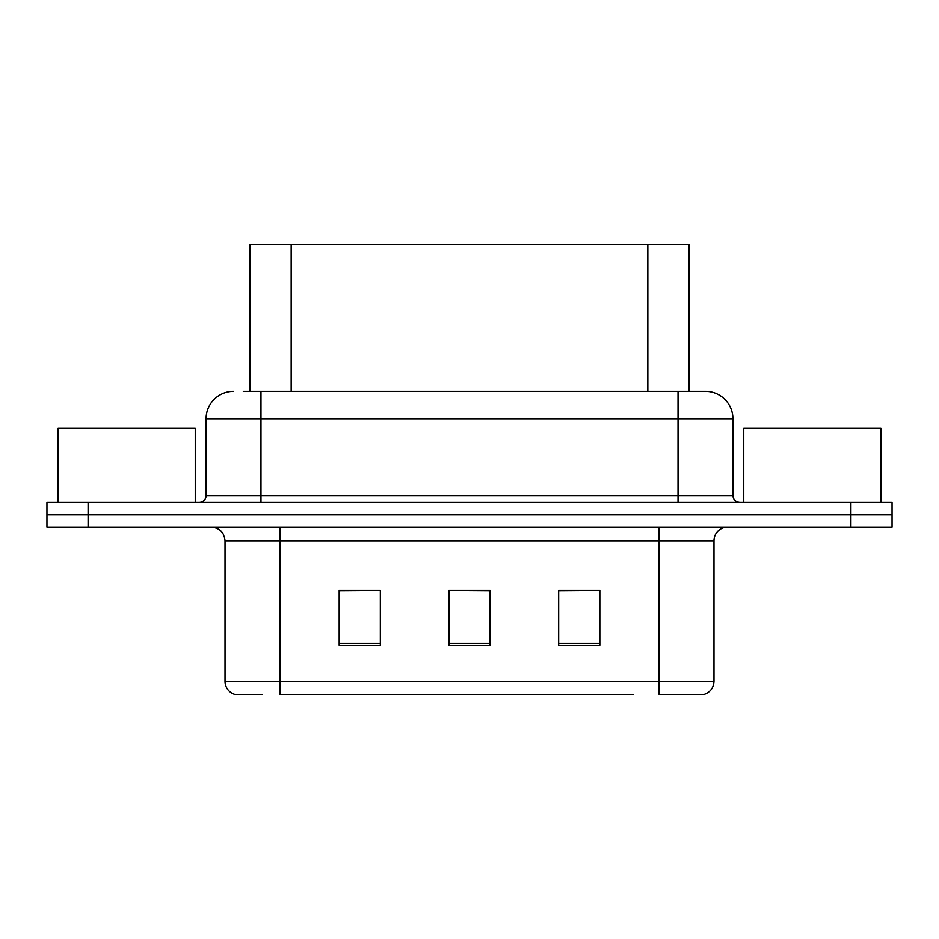 <?xml version="1.0" encoding="UTF-8"?>
<svg xmlns="http://www.w3.org/2000/svg" width="939" height="939" viewBox="0 0 939 939"><rect width="100%" height="100%" fill="white"/><g stroke="black" fill="none" stroke-linecap="round" stroke-linejoin="round"><path stroke-width="1.41" d="M250.02 391.305L250.02 244.504L688.98 244.504L688.98 391.305M262.216 694.496L235.583 694.496M713.98 681.327C713.593 687.9 710.307 692.289 704.097 694.496L659.096 694.496L659.096 681.327L713.98 681.327L713.98 540.841A13.721 13.721 0 0 1 727.69 527.119M234.903 694.496A13.721 13.721 0 0 1 225.02 681.327L225.02 540.841C224.21 532.507 219.644 527.929 211.31 527.119M88.102 502.424L892.05 502.424L892.05 514.772L46.95 514.772L46.95 527.119L88.102 527.119L88.102 514.772L46.95 514.772L46.95 502.424L88.102 502.424L88.102 514.772L892.05 514.772L892.05 527.119L88.102 527.119M599.833 645.246L599.833 590.361L558.67 590.361L558.67 645.246L599.833 645.246M380.33 645.246L380.33 590.361L339.167 590.361L339.167 645.246L380.33 645.246M490.076 645.246L490.076 590.361L448.924 590.361L448.924 645.246L490.076 645.246M633.555 694.496L279.904 694.496L279.904 681.327L659.096 681.327L659.096 540.841L225.02 540.841M380.33 590.361L339.167 590.643L380.33 590.361M599.833 590.361L558.67 590.643L599.833 590.361M448.924 590.361L490.076 590.643L448.924 590.361M243.905 391.305L705.048 391.305M243.283 391.305L260.972 391.305L260.972 418.735L206.087 418.735L206.087 495.569A6.855 6.855 0 0 1 199.232 502.424M233.529 391.305A27.442 27.442 0 0 0 206.087 418.735M705.471 391.305A27.442 27.442 0 0 1 732.913 418.735L732.913 495.569C733.312 499.736 735.601 502.025 739.768 502.424M195.253 502.424L195.253 428.348L58.065 428.348L58.065 502.424M880.935 502.424L880.935 428.348L743.747 428.348L743.747 502.424M291.172 391.305L291.172 244.504M647.828 391.305L647.828 244.504M659.096 527.119L659.096 540.841L713.98 540.841M225.02 681.327L279.904 681.327L279.904 527.119M850.898 527.119L850.898 502.424M490.076 643.332L448.924 643.332M380.33 643.332L339.167 643.332M599.833 643.332L558.67 643.332M260.972 502.424L260.972 495.569L732.913 495.569M206.087 495.569L260.972 495.569L260.972 418.735L678.028 418.735L678.028 502.424M732.913 418.735L678.028 418.735L678.028 391.305"/></g></svg>
